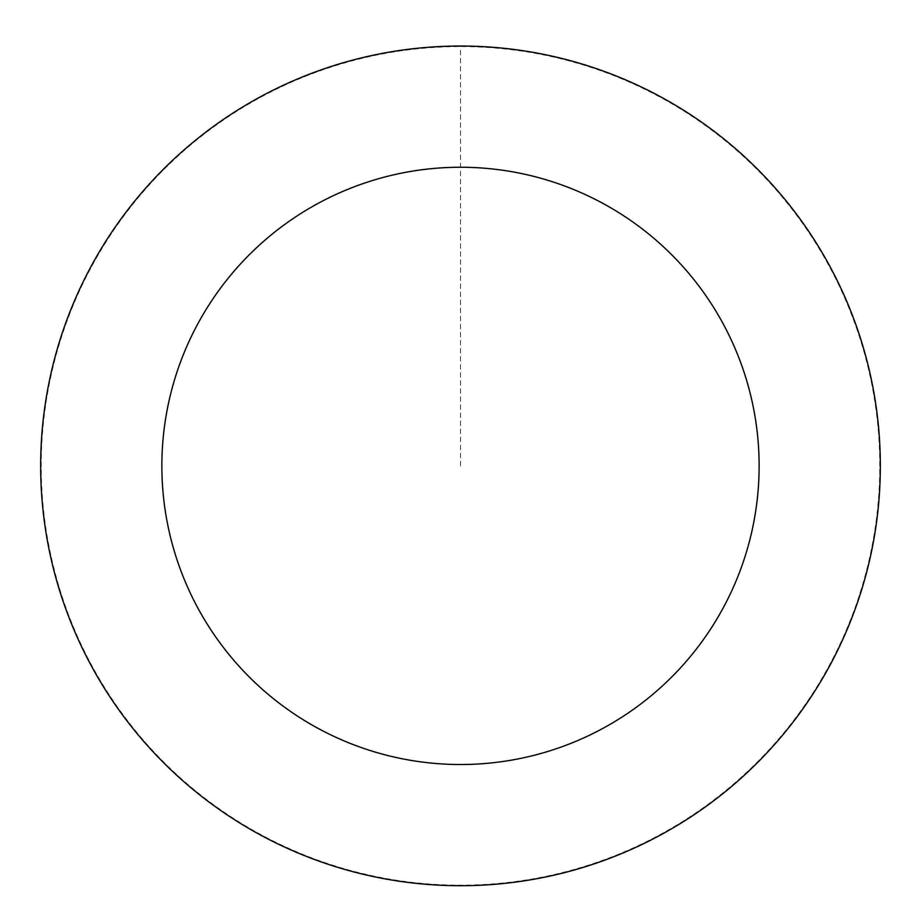 <?xml version="1.0" encoding="UTF-8"?>
<svg xmlns="http://www.w3.org/2000/svg" width="921" height="921" viewBox="0 0 921 921"><rect width="100%" height="100%" fill="white"/><g stroke="black" fill="none" stroke-linecap="round" stroke-linejoin="round"><path stroke-width="0.69" stroke-dasharray="4.61 3.45" d="M59.174 588.588A419.665 419.665 0 0 1 554.891 56.964A419.665 419.665 0 0 1 767.435 752.089A419.665 419.665 0 0 1 59.174 588.588A419.665 419.665 0 0 1 554.891 56.964A419.665 419.665 0 0 1 767.435 752.089A419.665 419.665 0 0 1 59.174 588.588M59.013 588.634A419.826 419.826 0 0 0 583.258 867.363A419.826 419.826 0 0 0 861.987 343.119A419.826 419.826 0 0 0 337.742 64.401A419.826 419.826 0 0 0 59.013 588.634M59.531 588.473A419.285 419.285 0 0 0 583.097 866.845A419.285 419.285 0 0 0 861.469 343.28A419.285 419.285 0 0 0 337.903 64.919A419.285 419.285 0 0 0 59.531 588.473M861.987 343.119A419.826 419.826 0 0 0 153.45 179.56A419.826 419.826 0 0 0 366.063 874.95A419.826 419.826 0 0 0 861.987 343.119M460.5 465.876L460.5 46.211"/><path stroke-width="1.38" d="M861.987 343.119A419.826 419.826 0 0 0 153.45 179.56A419.826 419.826 0 0 0 366.063 874.95A419.826 419.826 0 0 0 861.987 343.119M746.079 378.566A298.634 298.634 0 0 0 242.085 262.22A298.634 298.634 0 0 0 393.325 756.866A298.634 298.634 0 0 0 746.079 378.566"/></g></svg>
